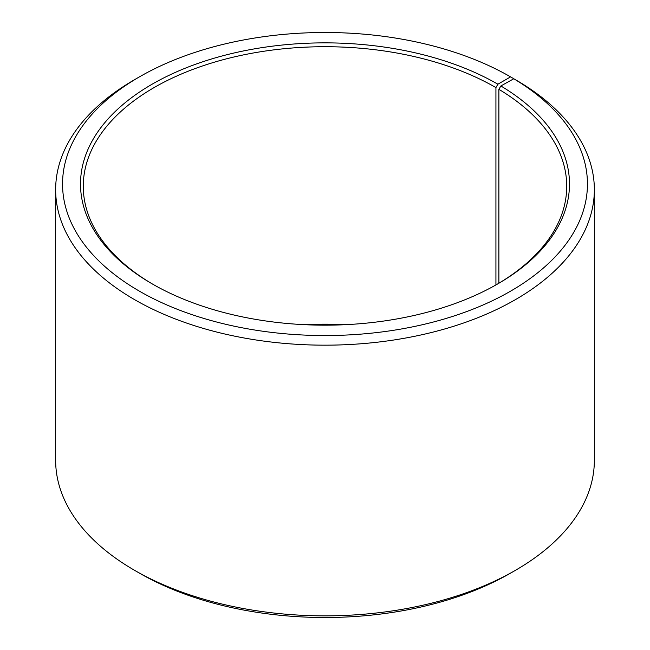 <?xml version="1.0" encoding="UTF-8"?>
<svg xmlns="http://www.w3.org/2000/svg" width="650" height="650" viewBox="0 0 650 650"><rect width="100%" height="100%" fill="white"/><g stroke="black" fill="none" stroke-linecap="round" stroke-linejoin="round"><path stroke-width="0.97" d="M513.784 78.764A262.446 151.523 180 0 1 508.406 292.402A262.446 151.523 180 0 1 138.344 290.542A262.446 151.523 180 0 1 139.417 76.879L134.534 79.698A269.352 155.513 180 0 0 55.648 189.662A269.352 155.513 180 0 0 325 345.166A269.352 155.513 180 0 0 594.352 189.662A269.352 155.513 180 0 0 518.757 81.632L513.784 78.764L500.874 85.971L498.883 89.334L498.883 283.221M498.883 89.334A241.727 139.563 180 0 1 566.727 186.274A241.727 139.563 180 0 1 496.901 284.399M153.099 284.399A241.727 139.563 180 0 1 83.273 186.274A241.727 139.563 180 0 1 232.497 57.338A241.727 139.563 180 0 1 495.926 87.596L495.926 284.952M304.371 324.675A241.727 139.563 180 0 1 345.629 324.675M312.796 325A244.489 141.156 180 0 1 337.204 325M594.352 189.662L594.352 460.338A269.352 155.513 180 0 1 515.466 570.302L510.583 573.121A262.446 151.523 180 0 1 139.417 573.121L134.534 570.302A269.352 155.513 180 0 1 55.648 460.338L55.648 189.662M515.466 570.302A269.352 155.513 180 0 1 134.534 570.302M515.458 79.731L510.575 76.879L497.884 84.207L495.926 87.596M139.417 76.879A262.446 151.523 180 0 1 510.575 76.879M500.874 85.971A244.489 141.156 180 0 1 497.884 283.831A244.489 141.156 180 0 1 152.116 283.831A244.489 141.156 180 0 1 152.124 84.207A244.489 141.156 180 0 1 497.884 84.207"/></g></svg>

